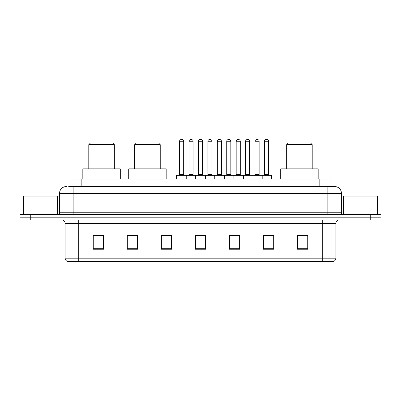 <?xml version="1.0" encoding="UTF-8"?>
<svg xmlns="http://www.w3.org/2000/svg" width="401" height="401" viewBox="0 0 401 401"><rect width="100%" height="100%" fill="white"/><g stroke="black" fill="none" stroke-linecap="round" stroke-linejoin="round"><path stroke-width="0.6" d="M68.741 186.54L73.162 186.54L68.741 186.54L70.957 186.54L70.957 179.052L330.043 179.052L330.043 186.54M66.355 186.54A6.807 6.807 0 0 0 59.543 193.352L59.543 212.756A1.704 1.704 0 0 1 57.844 214.46M341.457 193.352L73.162 193.352L73.162 186.54L334.645 186.54A6.807 6.807 0 0 1 341.457 193.352L341.457 212.756C341.557 213.793 342.123 214.36 343.156 214.46M30.265 214.46L20.05 214.46L20.05 217.182L30.265 217.182L20.05 217.182L20.05 219.908L30.265 219.908L30.265 217.182L370.735 217.182L30.265 217.182L30.265 214.46L370.735 214.46L370.735 217.182L380.95 217.182L370.735 217.182L370.735 219.908L30.265 219.908M370.735 219.908L380.95 219.908L380.95 214.46L370.735 214.46M334.544 186.54L332.259 186.54M335.873 258.174C335.777 259.808 334.96 260.896 333.421 261.442L322.254 261.442L322.254 258.174L335.873 258.174L335.873 223.312A3.403 3.403 0 0 1 339.276 219.908M322.254 261.442L67.579 261.442A3.403 3.403 0 0 1 65.127 258.174L65.127 223.312C64.927 221.242 63.794 220.109 61.724 219.908M307.747 249.221L307.747 235.603L297.532 235.603L297.532 249.221L307.747 249.221M273.703 249.221L273.703 235.603L263.487 235.603L263.487 249.221L273.703 249.221M239.653 249.221L239.653 235.603L229.442 235.603L229.442 249.221L239.653 249.221M103.468 249.221L103.468 235.603L93.253 235.603L93.253 249.221L103.468 249.221M137.513 249.221L137.513 235.603L127.297 235.603L127.297 249.221L137.513 249.221M171.558 249.221L171.558 235.603L161.347 235.603L161.347 249.221L171.558 249.221M205.608 249.221L205.608 235.603L195.392 235.603L195.392 249.221L205.608 249.221M316.058 261.442L78.746 261.442L78.746 258.174L322.254 258.174L322.254 223.312L65.127 223.312M263.963 235.673L269.071 235.673M171.558 235.603L161.347 235.673L171.558 235.603M135.197 235.673L137.513 235.673M235.673 235.673L231.347 235.673M197.949 235.673L203.051 235.673M103.468 235.673L93.253 235.673M239.653 235.673L229.442 235.673M307.747 235.673L297.532 235.673M57.333 214.46L57.333 196.074L23.283 196.074L23.283 214.46M88.791 144.661L114.325 144.661L112.626 142.962L90.496 142.962L88.791 144.661L88.791 168.836M114.325 144.661L114.325 168.836M120.285 179.052L120.285 168.836L82.832 168.836L82.832 179.052M134.686 144.661L160.225 144.661L158.52 142.962L136.39 142.962L134.686 144.661L134.686 168.836M160.225 144.661L160.225 168.836M166.179 179.052L166.179 168.836L128.731 168.836L128.731 179.052M286.675 144.661L312.209 144.661L310.504 142.962L288.374 142.962L286.675 144.661L286.675 168.836M312.209 144.661L312.209 168.836M318.168 179.052L318.168 168.836L280.715 168.836L280.715 179.052M377.717 214.46L377.717 196.074L343.667 196.074L343.667 214.46M261.753 174.966L271.287 174.966A0.341 0.341 0 0 1 271.622 175.307L176.53 175.307A0.341 0.341 0 0 1 176.871 174.966L186.405 174.966A0.341 0.341 0 0 1 186.746 175.307L186.746 179.052M183.683 141.257L179.593 141.257A1.704 1.704 0 0 1 181.297 139.558L181.979 139.558A1.704 1.704 0 0 1 183.683 141.257L183.683 174.625A0.341 0.341 0 0 0 184.019 174.966M179.593 141.257L179.593 174.625A0.341 0.341 0 0 1 179.257 174.966M176.53 175.307L176.53 179.052M195.392 179.052L195.392 175.307A0.341 0.341 0 0 1 195.733 174.966L205.267 174.966A0.341 0.341 0 0 1 205.608 175.307L205.608 179.052M202.545 141.257L198.455 141.257A1.704 1.704 0 0 1 200.159 139.558L200.841 139.558A1.704 1.704 0 0 1 202.545 141.257L202.545 174.625A0.341 0.341 0 0 0 202.881 174.966M198.455 141.257L198.455 174.625A0.341 0.341 0 0 1 198.119 174.966M214.254 179.052L214.254 175.307A0.341 0.341 0 0 1 214.595 174.966L224.129 174.966A0.341 0.341 0 0 1 224.47 175.307L224.47 179.052M221.407 141.257L217.317 141.257A1.704 1.704 0 0 1 219.021 139.558L219.703 139.558A1.704 1.704 0 0 1 221.407 141.257L221.407 174.625A0.341 0.341 0 0 0 221.743 174.966M217.317 141.257L217.317 174.625A0.341 0.341 0 0 1 216.981 174.966M233.116 179.052L233.116 175.307A0.341 0.341 0 0 1 233.457 174.966L242.991 174.966A0.341 0.341 0 0 1 243.332 175.307L243.332 179.052M240.269 141.257L236.179 141.257A1.704 1.704 0 0 1 237.883 139.558L238.565 139.558A1.704 1.704 0 0 1 240.269 141.257L240.269 174.625A0.341 0.341 0 0 0 240.61 174.966M236.179 141.257L236.179 174.625A0.341 0.341 0 0 1 235.843 174.966M251.978 179.052L251.978 175.307A0.341 0.341 0 0 1 252.319 174.966L261.853 174.966A0.341 0.341 0 0 1 262.194 175.307L262.194 179.052M259.131 141.257L255.046 141.257A1.704 1.704 0 0 1 256.745 139.558L257.427 139.558A1.704 1.704 0 0 1 259.131 141.257L259.131 174.625A0.341 0.341 0 0 0 259.472 174.966M255.046 141.257L255.046 174.625A0.341 0.341 0 0 1 254.705 174.966M195.833 174.966L186.305 174.966M189.026 141.257A1.704 1.704 0 0 1 190.731 139.558L191.407 139.558A1.704 1.704 0 0 1 193.112 141.257L189.026 141.257L189.026 174.625A0.341 0.341 0 0 1 188.686 174.966M193.112 141.257L193.112 174.625A0.341 0.341 0 0 0 193.452 174.966M214.695 174.966L205.167 174.966M207.888 141.257A1.704 1.704 0 0 1 209.593 139.558L210.269 139.558A1.704 1.704 0 0 1 211.974 141.257L207.888 141.257L207.888 174.625A0.341 0.341 0 0 1 207.548 174.966M211.974 141.257L211.974 174.625A0.341 0.341 0 0 0 212.314 174.966M233.557 174.966L224.029 174.966M226.75 141.257A1.704 1.704 0 0 1 228.455 139.558L229.131 139.558A1.704 1.704 0 0 1 230.836 141.257L226.75 141.257L226.75 174.625A0.341 0.341 0 0 1 226.41 174.966M230.836 141.257L230.836 174.625A0.341 0.341 0 0 0 231.176 174.966M252.419 174.966L242.891 174.966M245.612 141.257A1.704 1.704 0 0 1 247.317 139.558L247.993 139.558A1.704 1.704 0 0 1 249.698 141.257L245.612 141.257L245.612 174.625A0.341 0.341 0 0 1 245.272 174.966M249.698 141.257L249.698 174.625A0.341 0.341 0 0 0 250.039 174.966M264.475 141.257A1.704 1.704 0 0 1 266.179 139.558L266.855 139.558A1.704 1.704 0 0 1 268.56 141.257L264.475 141.257L264.475 174.625A0.341 0.341 0 0 1 264.134 174.966M268.56 141.257L268.56 174.625A0.341 0.341 0 0 0 268.901 174.966M271.622 175.307L271.622 179.052M81.172 186.54L81.172 179.052M319.828 186.54L319.828 179.052M73.162 214.46L73.162 193.352L59.543 193.352M59.543 212.756L341.457 212.756M327.838 186.54L327.838 214.46M322.254 219.908L322.254 223.312L335.873 223.312M65.127 258.174L78.746 258.174L78.746 219.908M205.608 248.75L195.392 248.75M171.558 248.75L161.347 248.75M137.513 248.75L127.297 248.75M103.468 248.75L93.253 248.75M239.653 248.75L229.442 248.75M273.703 248.75L263.487 248.75M307.747 248.75L297.532 248.75M179.593 174.625L183.683 174.625M198.455 174.625L202.545 174.625M217.317 174.625L221.407 174.625M236.179 174.625L240.269 174.625M255.046 174.625L259.131 174.625M189.026 174.625L193.112 174.625M207.888 174.625L211.974 174.625M226.75 174.625L230.836 174.625M245.612 174.625L249.698 174.625M264.475 174.625L268.56 174.625"/></g></svg>
